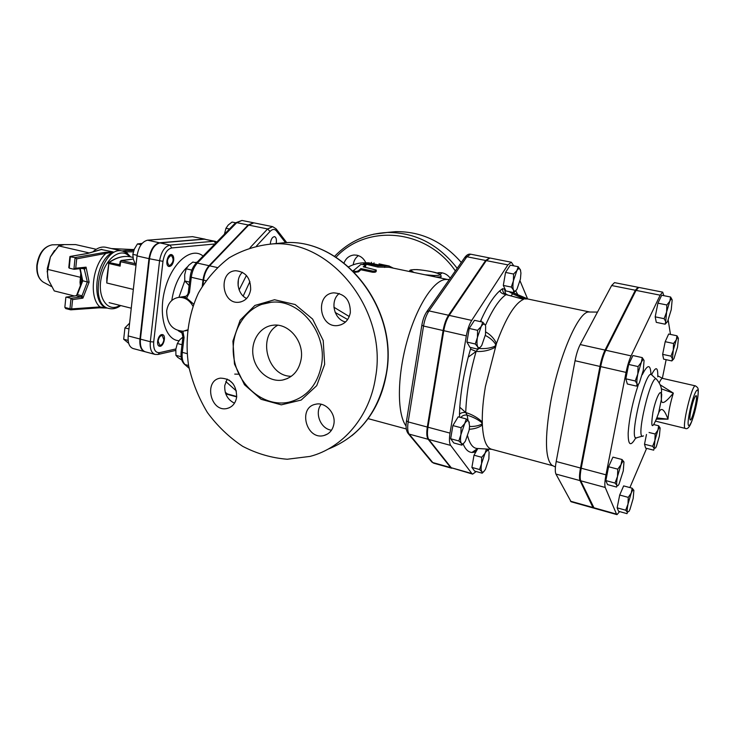 <?xml version="1.0" encoding="UTF-8"?>
<svg xmlns="http://www.w3.org/2000/svg" width="735" height="735" viewBox="0 0 735 735"><rect width="100%" height="100%" fill="white"/><g stroke="black" fill="none" stroke-linecap="round" stroke-linejoin="round"><path stroke-width="1.1" d="M358.515 270.691C356.512 271.766 354.876 271.693 353.627 270.48L360.931 264.398L365.782 264.967L363.219 266.805L376.256 270.057C376.017 270.949 374.767 271.279 372.507 271.04L360.876 268.578L358.515 270.691L358.542 271.84L354.536 272.345M376.246 270.305L376.21 271.27C375.98 272.143 374.74 272.464 372.489 272.226L360.867 269.763L358.542 271.84M360.867 269.763L360.876 268.578M365.764 265.151L365.69 266.199L364.578 267.09M368.722 262.808L365.102 262.827L366.517 263.406L378.02 265.813L389.339 266.024L384.57 265.05L379.039 264.967L368.722 262.808M447.523 279.475L389.091 267.264L377.873 267.062L364.964 263.948M379.021 263.865L384.359 265.023M389.311 266.162L393.344 268.146M436.912 272.988L438.758 272.667C443.425 272.4 447.257 274.238 450.252 278.179M344.053 262.937C345.974 258.16 349.327 255.514 354.105 254.999L356.944 255.21C360.867 256.138 363.779 258.582 365.69 262.533M461.295 262.45C443.04 241.594 421.183 231.323 395.733 231.644L386.536 232.508M321.186 404.268C314.617 412.326 319.89 427.531 330.125 429.966L331.457 430.269M339.248 293.476C329.721 300.771 333.828 319.385 345.542 321.994M242.44 272.281C234.989 278.978 237.451 294.377 246.62 298.465M227.179 379.039L224.772 385.517C224.331 393.831 227.565 399.73 234.493 403.203M238.939 374.207L234.731 374.106M375.557 377.257C369.779 416.598 342.877 447.918 310.051 456.407L287.256 459.237C271.766 458.024 256.901 453.715 242.669 446.32C229.164 437.334 217.413 426.07 207.417 412.537C198.671 398.012 192.405 382.402 188.61 365.708C184.816 340.378 188.215 314.947 198.524 292.879C206.581 278.933 216.797 267.246 229.173 257.82C242.541 250.001 257.02 245.361 272.593 243.901C331.016 239.518 387.814 310.51 375.557 377.257M335.178 312.448L347.655 319.532M321.636 364.174C327.222 332.146 299.136 298.511 270.939 302.324C246.207 304.455 228.98 331.816 234.079 359.121C238.746 386.491 264.481 407.328 288.589 402.265C306.642 397.663 317.658 384.965 321.636 364.174M333.91 423.875C335.886 413.079 325.32 401.751 315.728 404.232C297.473 407.383 306.366 440.66 324.089 435.478C329.491 433.87 332.762 430.003 333.91 423.875M350.338 312.605C350.439 300.293 344.954 293.715 333.874 292.852C314.608 293.835 319.174 328.637 338.109 325.495C344.779 324.236 348.849 319.945 350.338 312.605M250.663 289.654C250.708 278.124 245.775 271.821 235.852 270.746C218.111 271.05 221.446 304.538 238.939 302.25C245.38 301.231 249.284 297.032 250.663 289.654M236.679 397.019C236.431 384.772 231.02 378.479 220.454 378.139C203.476 380.243 210.394 412.491 226.959 408.504C232.343 407.135 235.586 403.313 236.679 397.019M301.185 358.983C298.989 370.642 292.778 377.661 282.562 380.05C269.552 382.466 255.734 371.157 253.198 356.3C250.46 341.472 259.666 326.707 272.878 325.256C288.515 322.775 304.207 341.279 301.185 358.983M291.363 376.265C267.613 376.752 256.901 336.676 277.711 325.247M440.164 274.385L442.112 272.832M353.241 264.802C353.71 260.861 355.428 257.801 358.414 255.624M489.565 257.967L485.651 260.475L448.534 315.241C446.035 319.128 444.225 324.227 443.113 330.529L427.311 427.044C426.401 433.062 426.686 437.141 428.165 439.282L450.656 467.57L451.841 468.241M236.698 396.9L228.438 394.621L225.277 392.334M414.081 272.483L410.948 270.645L409.579 271.546M434.844 276.829L434.284 275.515L425.06 274.78M349.263 316.537L333.91 307.221M406.087 426.015C397.139 414.264 397.029 377.891 406.685 342.455C416.276 306.964 433.439 280.182 445.612 279.484L447.183 279.475M202.961 285.061L203.567 280.127C204.413 274.109 206.425 269.341 209.604 265.822L248.669 225.085L253.841 222.852L272.676 226.665L267.604 228.943L270.057 231.433C272.501 228.971 274.633 228.805 276.433 230.919L285.511 242.651M238.122 285.915L238.36 279.842M196.447 262.864L192.846 262.055L188.748 265.252L186.221 268.817L184.696 274.715L184.779 280.963L189.106 285.529M182.941 337.016L179.864 339.699L177.337 343.502L175.84 349.226L175.922 355.345L177.751 357.385L181.775 359.994M191.826 270.094L186.221 268.817M182.014 344.724L177.337 343.502M181.104 356.723L175.922 355.345M189.529 282.075L184.779 280.963M276.149 243.404L276.332 242.357C276.645 239.123 276.057 237.221 274.578 236.642C272.281 236.918 270.838 239.371 270.269 244.002M235.567 222.778L232.058 222.062L228.245 225.002L225.967 228.273L224.432 234.189M229.495 229.008L225.967 228.273M204.403 239.197L214.014 241.245L170.024 245.104C164.64 246.473 161.149 251.793 159.541 261.044L150.317 341.729C149.775 348.748 151.346 352.984 155.039 354.408L145.236 351.789C141.506 350.347 139.907 346.13 140.431 339.138L149.481 258.757C151.079 249.542 154.58 244.259 160 242.908L204.403 239.197L215.19 241.319L214.014 241.245L215.658 243.184M193.627 304.079L186.617 298.079L183.603 296.839L185.064 296.664M225.397 392.738L228.19 394.548M253.575 222.806L248.154 224.983L209.062 265.702C205.892 269.221 203.88 273.98 203.025 279.998L202.272 286.163M187.425 330.327L185.009 330.869M192.901 306.091C189.455 300.082 184.788 297.179 178.899 297.363C172.091 298.447 168.021 302.939 166.68 310.85C166.845 323.703 172.376 330.493 183.263 331.228L187.471 329.914M170.869 255.56L171.374 255.587C174.112 259.069 173.552 262.395 169.712 265.546L169.179 265.519C166.45 262.009 167.01 258.683 170.869 255.56M158.126 341.022C158.852 337.402 160.239 335.583 162.297 335.564L163.877 339.809C163.152 343.42 161.764 345.239 159.706 345.257L158.126 341.022M161.691 334.6C157.869 335.077 155.838 345.588 159.449 346.203C163.409 347.526 166.643 335.39 162.545 334.618L161.691 334.6M128.965 328.94L124.932 327.893L129.608 323.143M128.138 340.415L123.682 339.239L124.932 327.893M128.689 343.318L123.682 339.239M173.708 260.19C173.938 257.085 173.23 255.229 171.586 254.622C167.479 253.391 164.732 265.831 168.958 266.474C171.328 266.447 172.918 264.352 173.708 260.19M142.149 243.386L137.454 243.937L134.404 248.963L132.842 254.347L133.292 259.042L135.24 264.049L136.113 264.251M141.074 244.737L137.454 243.937M137.105 255.311L132.842 254.347M132.475 259.143L127.587 259.878M133.283 258.986L130.178 259.519M119.878 263.828L119.336 264.187L119.842 264.131M119.336 264.187L119.851 264.067M108.808 262.514L118.923 264.6L120.117 266.125L119.915 263.746M120.127 261.495L120.595 261.715L121.11 260.493M133.329 289.415L106.777 282.993L108.844 263.488L108.385 263.268M106.777 282.993L106.86 277.674M136.003 265.28L120.595 261.715L120.117 266.125L108.844 263.488L109.405 262.386C116.957 257.259 124.169 255.449 131.023 256.965L132.98 257.415M203.926 239.095L159.504 242.798C154.084 244.149 150.574 249.431 148.984 258.646L139.935 339C139.42 346.001 141.019 350.218 144.749 351.661L133.099 348.537C129.323 347.095 127.688 342.887 128.193 335.923L137.032 255.927C138.603 246.767 142.131 241.521 147.606 240.189L192.496 236.652L205.111 239.169L192.496 236.652M75.925 295.81L76.587 295.369M70.275 309.729L65.746 308.59L70.771 309.83L69.963 308.764L71.653 308.893L72.59 299.604L71.01 298.318L66.325 297.133L76.265 295.764L80.914 296.931L82.908 298.144L82.017 295.801L77.368 294.634L82.724 280.862L80.198 268.642M65.838 297.409L64.855 307.303M82.302 280.651L87.364 281.992L82.017 295.801L80.914 296.931L71.01 298.318L69.963 308.764L65.286 307.561L65.746 308.59L64.855 307.349L65.847 297.289M81.998 268.45L84.736 269.102L86.069 267.154L84.075 268.229L87.364 281.992L89.11 282.121L86.069 267.154L75.742 268.247L76.688 258.83L113.319 252.013L104.701 252.381L105.546 253.722C92.114 266.125 88.898 297.822 99.951 306.918L98.876 307.8M68.814 267.384L69.209 268.137L70.367 256.46L87.125 253.566M104.701 252.381L75.089 257.572L76.688 258.83M69.871 256.754L75.089 257.572L73.923 269.267L75.742 268.247M70.771 309.83L71.653 308.893L99.951 306.918L107.347 308.066L99.179 307.818M99.344 307.772L106.694 307.947M122.754 251.122L126.154 251.839L125.4 250.525L122.074 250.966M111.582 248.595L131.776 249.505M101.173 249.487L113.061 251.894M73.923 269.267L69.209 268.137M80.822 284.473L81.3 275.781M92.812 251.894C97.204 247.934 101.54 246.4 105.84 247.291L122.727 251.113C101.696 244.571 87.272 304.786 108.991 308.479C112.933 309.38 116.847 308.406 120.724 305.567M47.775 277.802L47.288 268.477L50.403 256.947L54.5 250.442M96.202 249.284L75.586 244.58L64.414 244.59L58.644 245.894L50.403 256.947L47.362 272.143L48.234 279.548L54.271 290.931L74.354 295.975M80.354 285.676L80.014 282.24L80.795 273.346M80.574 277.343L47.738 269.396M89.201 252.932L58.644 245.894M481.085 346.341L478.191 349.244L477.741 346.865L475.26 343.989L477.438 337.402L477.575 330.327L481.214 326.459L482.794 322.16L485.238 325.127C484.264 323.473 482.923 323.924 481.214 326.459L477.438 337.402C476.73 341.848 476.84 345 477.741 346.865C478.751 348.427 480.093 347.921 481.783 345.349L485.495 334.554L485.651 326.312M466.321 418.95L468.792 421.412C467.782 420.117 466.422 420.833 464.695 423.59L466.321 418.95L458.19 416.828L452.879 425.574L461.056 427.733L464.695 423.59L460.928 434.615L461.056 427.733M464.254 442.7L461.865 445.153L461.341 443.324L458.815 440.954L460.928 434.615C460.257 438.905 460.395 441.808 461.341 443.324C462.379 444.546 463.748 443.765 465.448 440.991L469.15 430.104L469.573 426.006L468.792 421.412L469.316 422.708M481.682 457.289L485.008 453.33L481.554 463.684L481.682 457.289L474.001 455.195L477.833 448.525M484.08 471.245L482.197 473.193L481.811 471.64L479.551 469.546L481.554 463.684C480.911 467.653 480.993 470.308 481.811 471.64C482.711 472.678 483.933 471.888 485.458 469.252L485.458 469.252M486.634 449.039L488.665 451.051C487.783 449.93 486.561 450.693 485.008 453.33L486.423 449.021M485.486 469.224L488.876 458.998L489.078 452.071M478.191 349.244L469.922 347.315L466.918 342.06L475.26 343.989M466.918 342.06L469.206 328.435L477.575 330.327M469.206 328.435L474.479 320.313L482.794 322.16M458.815 440.954L450.665 438.749L453.78 442.957L461.865 445.153M450.665 438.749L452.879 425.574M479.551 469.546L471.898 467.414L474.599 471.071L482.197 473.193M471.898 467.414L474.001 455.195M513.737 265.84L511.358 262.239L507.876 264.894L471.714 320.405C469.27 324.346 467.478 329.491 466.33 335.849L450.004 433.108C449.067 439.181 449.287 443.279 450.674 445.41L471.824 473.515L472.651 474.121L476.216 471.521M488.178 450.445L488.894 449.168M527.583 298.86L520.058 280.908M481.14 321.792L481.14 319.844L480.359 321.618M502.593 288.671L499.809 290.794C500.563 292.778 502.639 294.046 506.047 294.606C503.585 293.357 502.437 291.382 502.593 288.671L504.55 289.158L505.561 293.779L507.242 294.68M516.448 289.902L513.728 292.594L505.91 290.959L503.31 285.419L505.551 272.419L510.274 265.151L518.249 266.731L520.619 270.498M477.631 448.525L471.971 452.466L474.36 452.264L477.732 448.525M459.779 407.227L459.476 414.292C460.771 412.84 462.857 412.243 465.742 412.519L459.779 407.227C460.817 391.452 463.629 374.758 468.232 357.155L476.124 351.431L470.492 349.088L468.232 357.155M513.728 292.594L513.499 290.049C514.335 291.712 515.501 291.4 517.008 289.103L520.426 279.034L520.931 273.034L520.389 269.782C519.581 268.054 518.423 268.312 516.898 270.563L518.249 266.731M513.416 280.761L513.572 274.036L516.898 270.563L513.416 280.761C512.727 285.015 512.745 288.111 513.499 290.049L511.303 287.073L513.416 280.761M505.551 272.419L513.572 274.036M503.31 285.419L511.303 287.073M510.88 295.828L512.754 293.881L509.043 291.62M468.066 420.521L467.148 415.165L465.742 412.519C466.358 393.611 469.821 373.251 476.124 351.431L477.796 349.153M485.33 335.454C489.648 337.613 492.964 340.388 495.252 343.75L496.502 343.475C494.196 338.596 490.64 334.774 485.835 332.009M495.252 343.75L495.84 345.386L494.315 346.497C489.758 348.298 484.677 348.95 479.101 348.454M476.124 351.431C482.886 351.881 489.244 350.512 495.188 347.333L494.315 346.497M485.403 325.495C492.487 309.435 499.368 299.136 506.047 294.606L523.577 299.338C514.822 303.261 505.799 317.979 496.502 343.475L485.44 386.399C483.171 399.73 482.114 411.572 482.279 421.927C477.686 417.673 472.173 414.531 465.742 412.519M481.232 422.166L482.316 423.498L482.279 421.927L481.232 422.166C477.373 419.198 472.678 416.874 467.148 415.165C464.575 414.669 462.462 415.45 460.808 417.508M469.288 429.24C474.488 428.983 478.853 427.577 482.38 425.032L482.316 423.498L481.306 424.38C478.163 425.877 474.24 426.585 469.555 426.511M553.005 465.797L491.522 449.241C486.248 447.661 483.207 439.585 482.38 425.032L481.306 424.38M476.96 448.828L476.749 449.93L477.814 448.525M589.828 312.017L527.519 298.934L524.808 298.97C522.181 297.041 518.249 294.946 513.021 292.686L512.488 292.337M512.295 292.3L527.96 299.026M523.642 298.722L512.754 293.881L513.021 292.686M506.047 294.606L522.76 298.989M593.522 508.05L571.086 501.757L555.936 474.047C554.999 471.971 555.081 467.791 556.202 461.516L575.055 360.729C576.341 354.141 578.059 348.748 580.2 344.55L611.649 285.529L614.497 282.626L638.035 287.275L635.343 290.242L605.043 350.081C602.976 354.334 601.276 359.783 599.953 366.434L580.494 468.02C579.336 474.341 579.18 478.54 580.007 480.598L592.98 507.508L593.88 508.05M589.773 312.017L588.717 312.007C578.408 311.484 558.738 356.769 550.616 402.449C544.672 438.06 545.131 459.007 551.994 465.301L552.95 465.779M472.651 474.121L451.262 467.745L428.799 439.456C427.329 437.316 427.044 433.237 427.954 427.21L443.775 330.676C444.886 324.374 446.696 319.275 449.195 315.388L486.276 260.603L489.887 258.003L511.358 262.239M638.173 384.469L636.602 386.141L637.061 383.835L635.224 380.978L637.796 374.051L638.072 366.572L641.324 362.337L637.796 374.051C636.905 378.727 636.657 381.998 637.061 383.835C637.484 385.213 638.265 384.846 639.404 382.733L643.281 370.339L644.053 360.582C643.584 358.956 642.684 359.544 641.324 362.337L642.261 357.614L644.007 360.407M622.049 459.513L623.905 461.92C623.381 460.689 622.426 461.58 621.038 464.612L622.049 459.513L612.935 457.133L608.58 466.734L617.767 469.16L621.038 464.612L617.51 476.418L617.767 469.16M615.011 483.06L605.861 480.589L607.523 484.604L616.582 487.057L616.913 485.366L615.011 483.06L617.51 476.418C616.647 480.929 616.444 483.906 616.913 485.366C617.326 486.313 618.034 485.89 619.035 484.099L623.28 470.859L623.951 462.085M628.25 497.365L631.246 493.047L628.002 504.081L628.25 497.365L619.697 495.032L623.647 485.899L632.146 488.187L633.827 490.3C633.368 489.244 632.504 490.162 631.246 493.047L632.146 488.187M625.669 510.209L617.143 507.83L618.576 511.294L627.029 513.655L627.387 512.231L625.669 510.209L628.002 504.081C627.194 508.243 626.992 510.954 627.387 512.231L629.068 511.257L629.987 509.327L633.184 498.44L633.864 490.429M652.662 446.301L654.913 440.412L654.168 448.488L652.662 446.301L644.503 444.234L646.478 434.458M644.503 444.234L645.615 448.111L653.691 450.16L654.168 448.488L655.666 447.854L656.419 446.264L659.378 436.103L660.131 428.036C659.782 426.851 659.047 427.54 657.917 430.122L654.913 440.412L655.161 434.008L657.917 430.122L658.661 425.767L660.103 427.935M673.187 359.507L671.854 360.94L672.433 358.79C672.681 359.985 673.223 359.838 674.05 358.34L677.523 347.196L678.396 338.486C678.093 336.998 677.394 337.448 676.292 339.836L676.972 335.785L678.295 338.082M670.981 356.163L673.288 350.053L672.433 358.79L670.981 356.163L662.648 354.334L665.193 341.692L668.666 334.03L676.972 335.785M673.288 350.053L673.554 343.484L676.292 339.836L673.288 350.053M636.602 386.141L627.322 383.982L625.843 378.81L635.224 380.978M625.843 378.81L628.664 364.45L638.072 366.572M628.664 364.45L632.918 355.538L642.261 357.614M605.861 480.589L608.58 466.734M654.306 424.701L658.661 425.767M665.193 341.692L673.554 343.484M617.143 507.83L619.697 495.032M649.06 432.492L655.161 434.008M662.648 354.334L663.595 359.121L671.854 360.94M666.728 322.509L665.129 324.199L665.717 321.682C666.039 323.179 666.709 322.977 667.729 321.085L671.248 309.674L672.148 300.1C671.808 298.364 671.037 298.732 669.833 301.203L670.596 297.013L672.038 299.586M666.59 312.063L666.875 304.979L669.833 301.203L666.59 312.063L665.717 321.682L664.128 318.687L666.59 312.063M665.129 324.199L656.291 322.353L655.188 316.84L657.917 303.169L666.875 304.979M655.188 316.84L664.128 318.687M657.917 303.169L661.693 295.25L670.596 297.013M690.964 409.974C692.94 401.338 694.63 396.551 696.054 395.614C698.314 395.448 692.186 421.146 690.238 419.979C689.531 419.327 689.779 415.992 690.964 409.974M661.73 394.263L661.371 399.417C661.325 405.095 665.313 402.991 673.333 393.106L660.232 384.846M656.64 419.088L667.996 419.18C664.137 408.77 661.004 406.74 658.597 413.098L656.943 417.599C651.963 429.846 650.622 428.073 652.928 412.289C655.896 397.341 661.675 386.518 661.243 396.422L661.371 399.417L658.597 413.098L657.292 416.561M656.943 417.893L667.996 419.18C668.574 411.582 670.357 402.899 673.333 393.106L661.279 388.806M663.889 295.681L662.685 292.144L660.159 295.176L631.089 355.878C629.096 360.196 627.424 365.699 626.055 372.406L605.971 474.828C604.767 481.204 604.519 485.422 605.236 487.47L616.518 514.114L617.005 514.647L619.596 511.578M629.886 487.581L646.625 448.368M662.354 378.332L666.13 359.681M670.476 334.407L668.188 320.12M617.005 514.647L594.183 508.243L580.724 480.8C579.897 478.733 580.062 474.534 581.22 468.213L600.688 366.6C602.02 359.948 603.711 354.5 605.778 350.246L636.041 290.38L638.733 287.413L662.685 292.144M372.489 272.226L372.507 271.04M365.442 266.594L365.534 265.363M366.379 264.646L366.517 263.406M377.873 267.062L378.02 265.813M384.625 267.43L384.8 266.171M388.907 267.246L389.155 266.006M373.821 263.874L374.023 262.854M457.188 268.303C438.418 244.213 415.11 232.269 387.271 232.48L373.61 234.189M335.987 257.232C366.783 223.697 426.566 228.64 455.342 270.93M273.595 243.809L284.996 242.669C342.62 238.351 398.453 307.901 386.316 373.389C378.966 411.407 359.534 436.673 328.031 449.168M324.659 364.367L323.207 340.507L312.614 319.073L295.158 304.529L274.513 299.742L254.898 305.438L240.125 320.239L232.903 341.113L234.474 364.055L244.489 384.754L261.118 399.307L281.303 404.847L301.166 400.07L316.721 385.664L324.659 364.367M407.714 432.97L409.174 434.119C407.631 431.969 407.291 427.899 408.164 421.918L406.538 420.87M427.311 427.044L408.164 421.918L423.535 326.046L421.835 325.228M443.113 330.529L423.535 326.046C424.619 319.789 426.447 314.736 428.992 310.896L426.667 311.805M448.534 315.241L428.992 310.896L466.89 256.745L464.621 257.7M485.651 260.475L466.89 256.745L470.611 254.191L489.262 257.875M470.611 254.191C468.746 253.786 466.881 254.779 464.998 257.167L427.044 311.272C424.499 314.975 422.763 319.67 421.816 325.366L406.501 421.054C405.545 426.64 406.115 430.82 408.219 433.604L431.877 462.067L433.696 463.188L431.427 461.525M450.656 467.57L432.786 462.554L409.174 434.119L428.165 439.282M272.676 226.665L276.121 228.842L276.433 230.919M256.552 245.949L270.057 231.433M248.669 225.085L267.604 228.943L250.038 247.741M232.931 383.56L228.934 379.967M225.82 381.557L236.422 391.011M236.743 396.514L226.986 393.822M246.427 275.469L239.132 289.902M435.8 277.021C439.714 277.113 441.487 276.755 441.119 275.956C440.467 274.348 439.006 273.337 436.728 272.924C435.69 272.409 424.848 270.113 417.085 269.598C407.273 269.653 410.433 270.765 409.45 271.518M410.948 270.645C411.756 269.001 418.426 269.286 430.958 271.5C441.643 274.1 442.746 275.441 434.284 275.515M353.066 270.866L353.599 270.361M363.136 264.131L365.01 263.571M243.184 296.058L249.9 281.579M217.165 267.512L209.604 265.822M205.892 280.66L203.567 280.127M182.565 333.332L178.302 330.778M171.797 300.459C174.103 285.74 179.312 274.541 187.407 266.833M194.977 262.542L197.118 262.184M203.09 256.065C191.798 246.482 172.725 261.724 165.366 287.854C157.759 313.891 165.044 340.14 178.991 340.737M184.77 280.889L178.908 297.363M160 242.908L170.024 245.104L171.751 247.943L214.868 243.992M149.481 258.757L162.968 261.348C164.318 253.575 167.249 249.11 171.751 247.943M140.431 339.138L150.317 341.729L153.698 341.959L162.968 261.348M155.039 354.408L158.025 354.472L159.596 352.644C155.269 352.919 153.303 349.355 153.698 341.959M175.876 348.95L159.596 352.644M186.617 298.079L189.455 292.512L188.344 291.942M189.455 292.512L191.284 277.288L190.163 276.746M203.025 279.998L191.284 277.288C192.12 271.307 194.141 266.566 197.338 263.075L195.822 263.516M209.062 265.702L197.338 263.075L236.734 222.659L235.228 223.128M248.154 224.983L236.734 222.659L241.953 220.445L253.318 222.742M189.033 367.95L184.264 364.082M188.573 365.497L185.082 364.56C182.638 362.217 181.701 358.147 182.28 352.359L181.187 351.688M187.039 353.618L182.28 352.359L184.062 337.448L182.969 336.795M184.062 337.448L182.886 331.264M226.481 393.684L225.627 393.445M185.33 296.563L183.603 296.839M135.029 263.635L121.422 260.502L128.083 259.822M139.935 339L128.193 335.923M148.984 258.646L137.032 255.927M159.504 242.798L147.606 240.189M72.59 299.604L82.908 298.144L89.11 282.121M107.347 308.066C90.35 305.062 94.98 259.712 113.319 252.013M133.788 250.525L125.4 250.525M127.44 253.391L126.154 251.839L133.384 251.829M132.034 249.514L134.165 249.514M87.731 253.456L101.926 249.358M119.897 305.365C108.137 313.165 97.13 298.125 101.164 278.335C104.866 258.49 121.211 246.501 129.47 256.671M43.898 282.479L43.246 282.13C38.734 279.061 36.722 273.466 37.228 265.344C39.203 253.364 44.183 246.519 52.176 244.828L52.92 244.81M499.809 290.794C493.672 296.233 487.452 305.916 481.14 319.844M505.312 289.856L504.55 289.158M517.762 294.588L515.694 290.794M474.36 452.264L476.749 449.93M463.133 443.949C465.374 449.379 468.314 452.218 471.971 452.466M459.476 414.292L459.669 417.214M470.979 347.563L470.492 349.088M491.954 449.351L477.961 448.515C473.285 448.635 469.858 444.473 467.653 436.011M568.55 395.494L564.269 418.371M575.055 360.729L599.953 366.434M580.2 344.55L605.043 350.081M555.936 474.047L580.007 480.598M556.202 461.516L580.494 468.02M570.489 501.196L592.98 507.508M611.649 285.529L635.343 290.242M443.775 330.676L466.33 335.849M449.195 315.388L471.714 320.405M428.799 439.456L450.674 445.41M427.954 427.21L450.004 433.108M451.262 467.745L471.824 473.515M486.276 260.603L507.876 264.894M696.468 404.572C691.782 427.311 684.882 434.725 689.788 411.131C694.75 387.382 701.365 381.557 696.468 404.572M697.791 397.029C698.774 387.933 698.379 388.006 695.429 385.875C692.021 383.854 681.327 428.698 685.296 428.404C687.574 429.681 689.935 426.759 692.388 419.648M659.249 382.779C660.646 379.71 661.757 378.249 662.584 378.387L695.429 385.875M643.456 435.864C634.388 442.645 651.899 369.53 656.906 379.683C660.269 383.918 661.822 387.905 661.537 391.636L661.243 396.422M656.364 419.529L656.943 417.599M642.565 436.103L637.254 437.573C626.955 445.199 646.433 363.889 652.156 375.355L656.226 379.067M650.953 374.62C650.585 363.972 647.691 364.009 642.261 374.731M638.495 384.148C632.66 401.76 629.215 418.04 628.177 432.979C628.067 445.465 630.621 447.027 635.849 437.674M657.779 376.844C658.009 366.783 655.942 366.076 651.577 374.731M580.724 480.8L605.236 487.47M581.22 468.213L605.971 474.828M593.641 507.692L616.518 514.114M636.041 290.38L660.159 295.176M600.688 366.6L626.055 372.406M605.778 350.246L631.089 355.878M353.627 270.48L353.664 271.454M364.955 264.067L365.102 262.827C359.406 262.726 353.939 264.067 348.693 266.796M389.091 267.264L389.339 266.024M371.258 263.341L371.478 262.303M395.733 231.644L387.271 232.48C366.526 233.546 348.96 241.503 334.572 256.35M272.593 243.901L284.996 242.669C343.098 238.443 398.581 307.855 386.546 373.095C382.044 399.537 370.431 420.438 351.716 435.8M270.939 302.324L261.449 304.437M282.562 380.05L287.587 378.479M324.089 435.478L327.626 433.972M338.109 325.495L341.123 324.741M238.939 302.25L240.961 301.892M226.959 408.504L229.504 407.668M286.751 242.633L276.378 229.182M441.037 276.461L440.779 278.069M406.29 428.964L368.088 418.628M445.612 279.484L449.351 279.465M433.696 463.188L451.529 468.195M216.853 241.962L215.19 241.319M158.291 354.408L175.738 350.42M241.953 220.445L235.485 222.861L196.07 263.249C192.873 266.686 190.898 271.215 190.154 276.838L188.335 292.034C188.068 294.698 186.681 296.297 184.173 296.83L184.871 296.719M189.088 368.226L184.494 364.284C181.646 361.546 180.534 357.385 181.168 351.808L182.951 336.906L181.508 331.301M225.783 393.887L227.933 394.484M185.937 296.251L178.899 297.363M132.511 259.133L121.211 260.484L120.127 261.531L119.823 264.15M106.768 278.537L108.927 262.432C116.58 257.241 123.939 255.422 131.023 256.965M131.253 308.204L109.111 302.664M79.83 268.679L82.311 280.687L76.67 295.148L76.063 295.736L66.104 297.105M74.263 269.276L84.084 268.229M99.078 307.827L70.854 309.821M134.174 249.496L131.905 249.496M70.137 256.442L87.465 253.446M101.467 249.395L87.401 253.456M68.796 267.586L69.889 256.625M111.518 248.577L131.923 249.496M130.619 256.882L127.091 253.134L122.727 251.113M108.991 308.479L107.246 308.048M51.367 286.457L43.246 282.13C38.441 278.831 36.309 273.172 36.86 265.151C38.679 253.373 43.788 246.602 52.176 244.828L64.515 244.59M47.132 271.408L47.362 272.143M80.014 282.24L80.758 284.629M446.457 320.791L445.796 320.635M443.159 334.434L442.498 334.278M429.819 415.826L429.176 415.661M427.632 429.552L426.989 429.378M442.047 456.141L441.432 455.966M482.564 266.088L481.93 265.96M474.488 278.014L473.854 277.885M551.994 465.301L555.421 467.001M588.717 312.007L597.5 312.09M603.417 356.089L602.682 355.924M599.935 370.55L599.19 370.385M583.516 456.233L582.791 456.049M580.788 470.657L580.071 470.464M580.595 480.479L579.878 480.286M588.358 496.685L587.669 496.492M633.019 296.361L632.32 296.214M626.441 309.371L625.733 309.224M685.296 428.404L655.758 421.201M658.147 376.017L662.584 378.387"/></g></svg>

